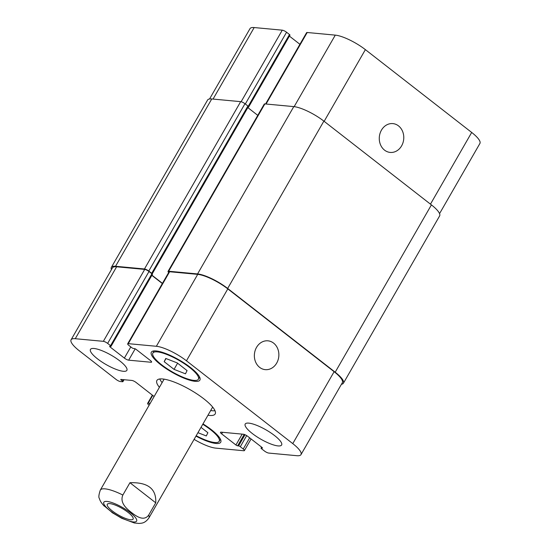 <?xml version="1.0" encoding="UTF-8"?>
<svg xmlns="http://www.w3.org/2000/svg" width="551" height="551" viewBox="0 0 551 551"><rect width="100%" height="100%" fill="white"/><g stroke="black" fill="none" stroke-linecap="round" stroke-linejoin="round"><path stroke-width="0.83" d="M210.668 410.55A33.604 8.527 -150.1 0 0 215.014 410.736M159.762 378.971A33.604 8.527 -150.1 0 0 162.111 382.628M159.411 387.325A33.604 8.527 29.9 0 1 156.904 380.452A33.604 8.527 29.9 0 1 190.288 389.812A33.604 8.527 29.9 0 1 215.172 413.953A33.604 8.527 29.9 0 1 207.968 415.247M128.114 512.423A14.877 3.774 29.9 0 1 133.108 519.104A14.877 3.774 29.9 0 1 118.327 514.958A14.877 3.774 29.9 0 1 107.307 504.268A14.877 3.774 29.9 0 1 128.114 512.423M155.747 502.815L148.66 515.144C143.783 521.701 136.18 516.191 131.482 512.52C126.778 508.869 119.505 502.794 122.852 495.046L129.94 482.717L155.747 502.815C156.505 488.833 147.902 482.132 129.94 482.717M103.361 505.177L113.148 513.305M256.532 347.385A14.471 12.239 -84.7 0 1 267.958 340.828A14.471 12.239 -84.7 0 1 278.799 356.38A14.471 12.239 -84.7 0 1 265.272 369.645A14.471 12.239 -84.7 0 1 256.532 347.385M381.444 130.16A14.471 12.239 -84.7 0 1 392.87 123.603A14.471 12.239 -84.7 0 1 403.711 139.155A14.471 12.239 -84.7 0 1 390.177 152.42A14.471 12.239 -84.7 0 1 381.444 130.16M439.553 213.636L479.914 143.453A24.506 6.219 -150.1 0 0 471.69 132.454L365.375 49.638A24.506 6.219 -150.1 0 0 335.284 35.126L307.196 32.502A3.499 0.888 -150.1 0 0 306.604 32.654L265.589 103.981M111.447 269.604A24.506 6.219 29.9 0 1 111.364 267.352A24.506 6.219 29.9 0 1 115.545 266.271L144.465 268.978A3.499 0.888 29.9 0 1 148.763 271.051L151.69 273.324L247.902 106.006A1.398 0.358 -150.1 0 1 248.377 106.632A1.398 0.358 -150.1 0 1 248.37 106.639A1.398 0.358 29.9 0 1 248.611 107.073L289.964 35.154A1.398 0.358 -150.1 0 0 289.495 34.527L286.568 32.247A3.499 0.888 -150.1 0 0 282.27 30.174L254.183 27.55A24.506 6.219 -150.1 0 0 250.009 28.631L209.566 98.966M299.909 44.294L289.413 36.118M201.005 427.356L207.885 432.714L206.301 435.944L197.94 432.687M187.065 370.589L185.48 373.819L174.047 369.37L164.191 361.69L165.768 358.46L177.208 362.909L187.065 370.589M164.191 361.69L165.996 358.549M174.047 369.37L177.587 363.205M196.19 435.731A26.255 6.66 -150.1 0 0 219.208 441.351A26.255 6.66 -150.1 0 0 210.399 429.566A26.255 6.66 -150.1 0 0 202.768 424.284M202.995 423.898A28.005 7.108 29.9 0 1 211.329 429.656A28.005 7.108 29.9 0 1 220.724 442.226A28.005 7.108 29.9 0 1 195.963 436.117M189.578 367.441A26.255 6.66 -150.1 0 0 152.868 353.053A26.255 6.66 -150.1 0 0 172.305 371.911A26.255 6.66 -150.1 0 0 198.388 379.226A26.255 6.66 -150.1 0 0 189.578 367.441M190.508 367.531A28.005 7.108 29.9 0 1 199.903 380.1A28.005 7.108 29.9 0 1 172.084 372.297A28.005 7.108 29.9 0 1 151.346 352.179A28.005 7.108 29.9 0 1 190.508 367.531M194.097 439.361A24.506 6.219 -150.1 0 0 215.716 448.121L243.804 450.746A3.499 0.888 -150.1 0 0 244.396 450.587A3.499 0.888 -150.1 0 0 243.225 449.017L240.298 446.737A1.398 0.358 -150.1 0 0 238.576 445.911L237.646 445.821A1.398 0.358 29.9 0 1 235.931 444.994L221.667 433.878A3.499 0.888 29.9 0 1 220.49 432.308A3.499 0.888 29.9 0 1 221.089 432.156L243.404 434.243A3.499 0.888 29.9 0 1 247.702 436.316L261.973 447.426A1.398 0.358 29.9 0 1 262.441 448.053A1.398 0.358 29.9 0 1 262.2 448.115L261.27 448.025A1.398 0.358 -150.1 0 0 261.036 448.087A1.398 0.358 -150.1 0 0 261.505 448.721L264.432 451A3.499 0.888 -150.1 0 0 268.73 453.074L296.817 455.698A24.506 6.219 -150.1 0 0 300.991 454.616A24.506 6.219 -150.1 0 0 292.767 443.617L186.452 360.795A24.506 6.219 -150.1 0 0 156.36 346.283L128.273 343.659A3.499 0.888 -150.1 0 0 127.674 343.817A3.499 0.888 -150.1 0 0 128.851 345.387L131.779 347.667A1.398 0.358 -150.1 0 0 133.494 348.494L134.423 348.583A1.398 0.358 29.9 0 1 136.145 349.41L150.409 360.526A3.499 0.888 29.9 0 1 151.587 362.097A3.499 0.888 29.9 0 1 150.988 362.248L128.665 360.168A3.499 0.888 29.9 0 1 124.368 358.095L110.104 346.978A1.398 0.358 29.9 0 1 109.635 346.352A1.398 0.358 29.9 0 1 109.876 346.29L110.806 346.379A1.398 0.358 -150.1 0 0 111.04 346.317A1.398 0.358 -150.1 0 0 110.572 345.684L107.645 343.404A3.499 0.888 -150.1 0 0 103.347 341.331L75.26 338.707A24.506 6.219 -150.1 0 0 71.086 339.788A24.506 6.219 -150.1 0 0 79.31 350.787L116.13 379.474A3.499 0.888 -150.1 0 0 120.428 381.547L122.659 381.753A1.398 0.358 -150.1 0 0 122.901 381.691A1.398 0.358 -150.1 0 0 122.432 381.065L121.213 380.114A1.398 0.358 29.9 0 1 120.738 379.487A1.398 0.358 29.9 0 1 120.979 379.425L131.861 380.438A3.499 0.888 29.9 0 1 136.159 382.511L154.128 396.513M150.182 403.38L148.226 403.201A3.499 0.888 -150.1 0 0 147.634 403.353A3.499 0.888 -150.1 0 0 148.804 404.923L149.142 405.185M119.822 360.926A21.007 5.331 29.9 0 1 126.875 370.355A21.007 5.331 29.9 0 1 106.006 364.507A21.007 5.331 29.9 0 1 90.454 349.417A21.007 5.331 29.9 0 1 119.822 360.926M274.57 435.565A21.007 5.331 29.9 0 1 281.623 444.988A21.007 5.331 29.9 0 1 260.754 439.14A21.007 5.331 29.9 0 1 245.202 424.05A21.007 5.331 29.9 0 1 274.57 435.565M71.086 339.788L112.438 267.869A24.506 6.219 29.9 0 1 116.619 266.787L144.699 269.411A3.499 0.888 29.9 0 1 149.004 271.485L151.924 273.764A1.398 0.358 29.9 0 1 152.159 273.964A1.398 0.358 29.9 0 1 152.4 274.398L111.04 346.317M127.674 343.817L169.033 271.898A3.499 0.888 29.9 0 1 169.625 271.739L197.713 274.364A24.506 6.219 29.9 0 1 227.804 288.882L334.12 371.698A24.506 6.219 29.9 0 1 342.343 382.697L300.991 454.616M151.842 275.362L162.338 283.538M168.682 272.497A3.499 0.888 29.9 0 1 168.048 271.388A3.499 0.888 29.9 0 1 168.647 271.23L197.568 273.937A24.506 6.219 29.9 0 1 227.659 288.449L335.194 372.214A24.506 6.219 29.9 0 1 343.418 383.214A24.506 6.219 29.9 0 1 341.434 384.281M151.945 275.183L162.442 283.359M151.69 273.324A1.398 0.358 29.9 0 1 152.159 273.957A1.398 0.358 29.9 0 1 152.159 273.964L248.377 106.632M248.611 107.073A1.398 0.358 29.9 0 1 248.37 107.135L248.102 107.108M257.772 115.352L247.819 107.597M343.418 383.214L439.636 215.889A24.506 6.219 -150.1 0 0 431.412 204.889L323.871 121.124A24.506 6.219 -150.1 0 0 293.786 106.612L264.859 103.912A3.499 0.888 -150.1 0 0 264.266 104.063L168.048 271.388M247.902 106.006L244.975 103.726A3.499 0.888 -150.1 0 0 240.677 101.653L211.756 98.953A24.506 6.219 -150.1 0 0 207.582 100.034L111.364 267.352M121.385 517.768A18.906 4.794 -150.1 0 0 135.746 517.974A18.906 4.794 -150.1 0 0 110.365 502.099A18.906 4.794 -150.1 0 0 110.166 510.749A18.906 4.794 -150.1 0 0 121.385 517.768M111.825 512.409L121.681 518.264L134.348 522.982L139.031 523.45C141.641 523.14 144.803 523.54 148.873 518.016A28.005 7.108 -150.1 0 0 148.66 515.144M122.852 495.046A28.005 7.108 -150.1 0 0 100.316 490.094C98.781 494.695 98.464 497.47 99.366 498.421C99.855 499.915 100.137 501.61 104.256 506.142M227.804 288.882L186.452 360.795M197.713 274.364L156.36 346.283M169.625 271.739L128.273 343.659M151.422 361.504L150.988 362.248M135.188 348.831L128.665 360.168M130.801 346.91L124.368 358.095M110.469 346.345L110.104 346.978M151.924 273.764L110.572 345.684M149.004 271.485L107.645 343.404M144.699 269.411L103.347 341.331M116.619 266.787L75.26 338.707M123.252 379.632L122.432 381.065M121.578 379.481L121.213 380.114M152.71 395.404L148.226 403.201M249.658 437.831L243.225 449.017M246.696 435.614L240.298 446.737M245.009 434.725L238.576 445.911M244.203 434.415L237.646 445.821M242.178 434.126L235.931 444.994M222.576 432.294L221.667 433.878M261.725 447.233L261.27 448.025M334.12 371.698L292.767 443.617M294.151 106.653L335.284 35.126M324.146 121.337L365.375 49.638M266.071 104.022L307.196 32.502M248.225 106.295L289.495 34.527M245.319 103.987L286.568 32.247M241.124 101.728L282.27 30.174M213.058 99.07L254.183 27.55M430.462 204.152L471.69 132.454M168.647 271.23L264.859 103.912M197.568 273.937L293.786 106.612M227.659 288.449L323.871 121.124M335.194 372.214L431.412 204.889M115.545 266.271L211.756 98.953M144.465 268.978L240.677 101.653M148.763 271.051L244.975 103.726M164.108 379.157L100.316 490.094M212.665 407.079L148.873 518.016M219.208 441.351L220.441 439.209M198.388 379.226L199.62 377.084M152.868 353.053L154.101 350.904M122.901 381.691L124.037 379.708M147.634 403.353L152.358 395.129M244.396 450.587L251.091 438.947M261.036 448.087L261.587 447.13"/></g></svg>
